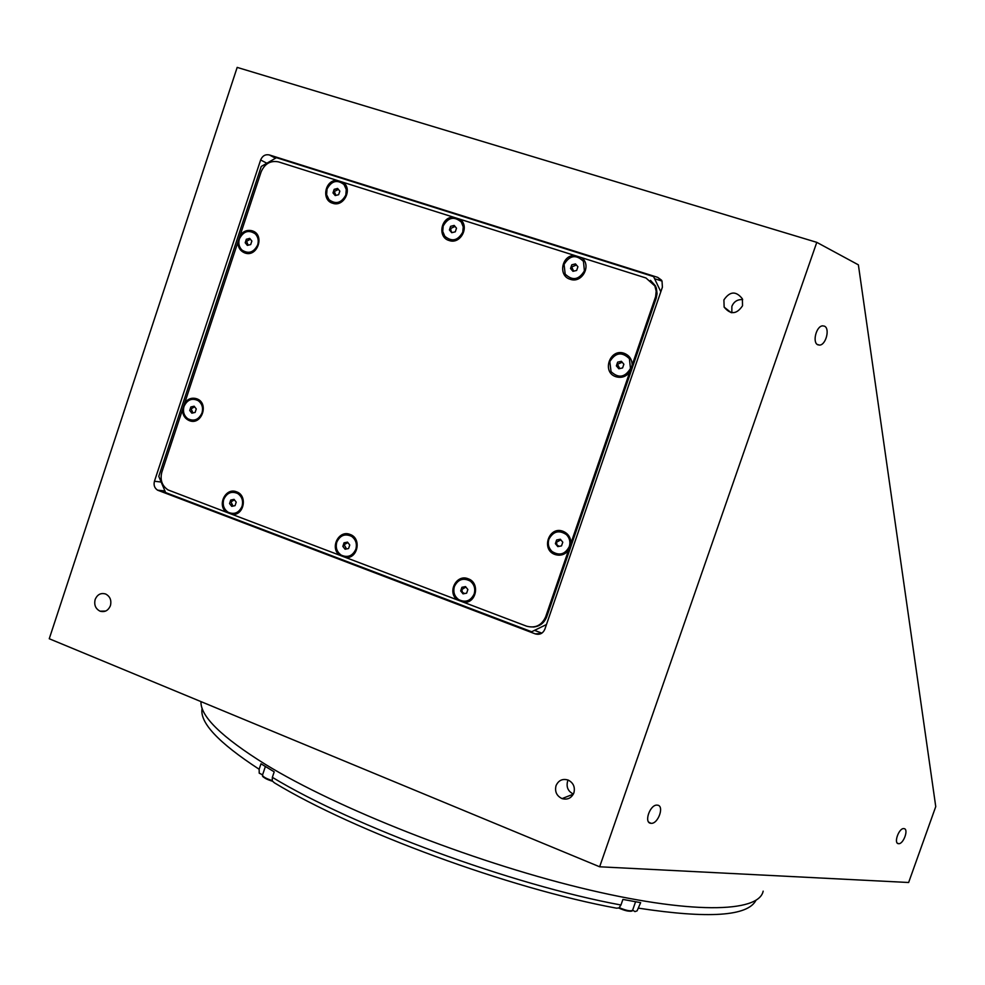<?xml version="1.0" encoding="UTF-8"?>
<svg xmlns="http://www.w3.org/2000/svg" width="985" height="985" viewBox="0 0 985 985"><rect width="100%" height="100%" fill="white"/><g stroke="black" fill="none" stroke-linecap="round" stroke-linejoin="round"><path stroke-width="1.48" d="M95.163 599.483C93.907 604.925 95.545 608.828 100.064 611.18C104.816 612.448 108.264 610.614 110.419 605.652C111.674 600.284 110.074 596.393 105.641 594.004C100.827 592.638 97.343 594.472 95.163 599.483M723.901 299.908L724.147 307.123C730.538 314.892 736.669 314.437 742.53 305.781L742.382 298.812C736.041 290.797 729.885 291.154 723.901 299.908M742.665 299.612C737.543 299.292 733.936 301.533 731.867 306.36L731.843 312.725M556.033 785.673C554.629 791.632 556.648 795.942 562.066 798.613C567.557 800.042 571.497 798.133 573.886 792.888C575.277 787.113 573.393 782.841 568.222 780.083C562.583 778.409 558.52 780.268 556.033 785.673M568.148 780.058L567.545 781.437C566.178 787.224 568.123 791.435 573.393 794.058M824.408 326.146L822.61 325.85C816.22 326.035 812.083 342.731 817.895 344.824L819.618 345.107C825.984 344.959 830.183 328.374 824.408 326.146M903.898 828.619L903.898 828.619C898.973 827.782 893.321 843.566 898.505 843.689L898.529 843.689C903.467 844.465 909.081 828.742 903.898 828.619M657.315 805.151L657.303 805.151C650.137 804.031 643.464 823.029 650.925 823.3L650.986 823.3C658.165 824.334 664.776 805.422 657.315 805.151M763.166 891.154C758.893 912.898 690.177 914.683 579.882 887.67C469.82 860.804 336.71 808.094 265.47 764.422C221.773 737.211 200.275 716.267 200.977 701.603M343.112 546.737L344.418 542.846M599.643 866.788L816.787 242.347L858.378 264.842L935.75 806.604L908.638 882.498L599.643 866.788L49.25 638.748L237.176 67.399L816.787 242.347M544.865 629.206L662.4 287.164L662.018 281.008L657.709 277.364L269.336 154.928C265.334 154.14 262.429 155.815 260.631 159.976L154.448 481.246C153.463 485.125 154.51 488.092 157.563 490.161L535.274 633.884C539.706 635.066 542.907 633.503 544.865 629.206M662.043 281.07L654.582 278.718M534.523 630.351L541.861 633.146M202.134 708.313C199.278 722.288 218.276 742.604 259.141 769.248L260.976 763.794L274.212 771.846L272.352 777.337C353.517 826.538 511.991 884.936 620.956 905.006L618.962 907.961L616.536 908.182C509.405 888.544 354.292 831.352 274.347 782.792L272.254 780.908L272.352 777.337M632.653 910.115L634.968 911.605L637.086 910.854L640.656 902.654L622.902 899.428L620.956 905.006M259.141 769.248L259.227 773.188L262.589 774.826M632.161 365.041C632.013 359.266 629.341 355.363 624.145 353.307C609.801 347.964 601.392 372.502 616.093 376.775C621.486 378.228 626.029 376.701 629.698 372.207L655.616 296.682L656.182 291.203L654.865 285.933L645.988 277.992L574.612 255.447C561.659 255.041 557.842 275.972 570.253 279.284C582.27 283.815 592.145 264.682 581.409 257.59M463.861 602.364C476.494 603.485 480.298 582.664 468.171 578.786C456.461 573.738 446.907 592.256 457.262 599.865L526.544 626.164C535.372 628.516 541.738 625.401 545.665 616.807L570.931 543.252C570.795 537.49 568.173 533.501 563.063 531.309C548.928 525.584 540.617 549.864 555.097 554.53C560.403 556.131 564.873 554.74 568.493 550.344M345.87 557.584C358.023 558.581 361.741 538.167 350.081 534.449C338.84 529.585 329.581 547.795 339.529 555.171L457.262 599.865M232.435 514.515C244.132 515.414 247.777 495.393 236.56 491.835C225.737 487.144 216.786 505.034 226.341 512.2L339.529 555.171M343.112 182.311L336.845 180.317C324.865 180.083 321.208 200.201 332.671 203.242C343.777 207.453 353.012 188.985 343.112 182.311L453.371 217.143C440.923 216.823 437.18 237.336 449.098 240.5C460.648 244.871 470.19 226.082 459.896 219.199L453.371 217.143M244.871 252.96C257.541 257.787 265.248 234.528 252.197 230.822C247.42 229.579 243.406 231.093 240.131 235.366L237.914 242.113C237.976 247.494 240.303 251.101 244.871 252.96M189.366 420.644C201.851 425.828 209.485 402.791 196.618 398.74C191.915 397.361 187.95 398.765 184.724 402.951L182.52 409.625C182.582 415.005 184.872 418.674 189.366 420.644M250.055 238.826L246.361 239.22L245.203 242.741L247.37 245.4L250.695 244.563L251.864 241.042L249.697 238.382L246.336 239.293M660.824 291.757L653.572 276.6L276.44 157.686L261.234 166.477L158.782 476.383L165.615 492.574L531.666 631.754L546.478 624.527M574.612 255.447L459.896 219.199M336.845 180.317L278.533 161.897C270.506 160.309 264.694 163.658 261.099 171.956L240.131 235.366M533.119 627.026C539.682 626.522 544.212 623.099 546.749 616.758L656.207 298.172L657.069 293.641L656.379 288.236L655.345 285.748L650.494 280.356M182.52 409.625L161.848 472.147C159.89 479.867 161.959 485.802 168.041 489.927L226.341 512.2M237.914 242.113L184.724 402.951M570.931 543.252L629.698 372.207M449.579 229.431L449.886 230.515M257.664 244.92C258.907 240.574 258.107 236.868 255.238 233.827C248.651 229.53 243.381 231.216 239.417 238.875C238.161 243.307 239.01 247.038 241.978 250.079C248.54 254.228 253.773 252.505 257.664 244.92M250.35 239.195L246.582 241.313L248.158 245.203M201.999 412.974C203.353 407.864 202.134 403.788 198.33 400.735C192.063 397.694 187.285 399.59 184.01 406.423C182.644 411.619 183.924 415.732 187.852 418.773C194.057 421.666 198.773 419.733 201.999 412.974M196.274 408.947L194.143 406.214L190.856 406.977L189.711 410.45L191.841 413.171L195.128 412.419L196.274 408.947M189.711 410.45L192.444 413.035M194.587 406.78L191.127 408.886L192.962 412.912M345.821 195.005L346.252 189.403L343.999 184.527C337.165 179.332 331.514 180.834 327.045 189.034L326.626 194.722L328.99 199.647C335.799 204.671 341.401 203.119 345.821 195.005M338.643 194.698L339.837 191.127L337.596 188.443L334.186 189.329L332.992 192.9L335.232 195.572L338.643 194.698M337.99 188.923L334.186 189.329M338.397 189.403L334.309 191.496L335.897 195.399M455.033 226.439L450.637 228.495L451.192 231.672L452.41 232.534M450.637 228.495L450.034 230.305L451.192 231.672M462.741 232.177L463.245 226.87L461.3 222.081C454.208 216.023 448.175 217.316 443.213 225.971L442.721 231.389L444.789 236.24C451.869 242.088 457.853 240.734 462.741 232.177M455.292 231.82L456.511 228.188L454.183 225.43L450.625 226.316L449.406 229.948L451.733 232.694L455.292 231.82M584.4 270.863L583.465 261.394C576.176 254.216 569.712 255.213 564.073 264.399L565.168 274.089C572.47 281.021 578.885 279.937 584.4 270.863M576.656 270.444L577.912 266.75L575.486 263.918L571.792 264.805L570.537 268.499L572.962 271.331L576.656 270.444M570.537 268.499L573.159 271.281M576.422 265.002L571.682 266.972L573.664 271.158M630.474 368.476L629.415 358.725C621.966 351.51 615.428 352.482 609.801 361.618L611.057 371.64C618.506 378.548 624.982 377.489 630.474 368.476M623.874 364.216L621.4 361.31L617.644 362.148L616.376 365.866L618.839 368.772L622.594 367.934L623.874 364.216M616.376 365.866L619.072 368.71M622.225 362.271L617.484 364.241L619.75 368.562M569.268 546.638C570.623 542.058 569.687 538.069 566.473 534.67C559.111 529.745 553.25 531.26 548.916 539.226C547.537 543.966 548.559 548.042 551.994 551.452C559.308 556.045 565.07 554.444 569.268 546.638M560.342 539.238L556.648 539.965L555.38 543.646L557.806 546.613L561.512 545.887L562.78 542.193L560.342 539.238M560.453 539.374L556.648 539.965M560.834 539.842L556.427 542.279L557.079 545.124L559.234 546.33M474.167 593.967C475.62 588.673 474.277 584.351 470.14 581.015C463.233 577.518 457.976 579.352 454.405 586.506C452.94 591.948 454.368 596.331 458.714 599.643C465.536 602.869 470.695 600.985 474.167 593.967M466.631 593.167L467.863 589.535L465.511 586.592L461.916 587.294L460.672 590.914L463.036 593.856L466.631 593.167M465.88 587.06L461.793 589.523L462.47 592.391L464.612 593.549M355.819 549.273C357.247 543.868 355.844 539.571 351.608 536.369C345.058 533.341 340.12 535.261 336.821 542.107C335.368 547.635 336.845 551.982 341.253 555.146C347.73 557.966 352.581 556.02 355.819 549.273M348.567 548.546L349.761 544.988L347.496 542.119L344.036 542.821L342.842 546.392L345.095 549.248L348.505 548.559M347.631 542.292L344.036 542.821M347.865 542.575L344.159 544.656L346.523 548.965M242.039 506.315C243.443 500.86 242.014 496.6 237.754 493.534C231.537 490.85 226.87 492.808 223.755 499.42C222.339 504.973 223.829 509.27 228.225 512.298C234.381 514.823 238.986 512.828 242.039 506.315M236.215 502.153L234.048 499.358L230.712 500.072L229.554 503.569L231.721 506.364L235.058 505.65L236.215 502.153M229.554 503.569L232.361 506.228M234.405 499.826L230.946 501.907L233.039 506.081M661.501 280.146L657.709 277.364M275.505 158.228L269.336 154.928M266.849 163.227L260.631 159.976M161.171 482.047L154.448 481.246M165.049 491.256L158.351 490.518M541.418 633.404L535.274 633.884M638.723 908.195C708.671 918.845 747.738 916.222 755.938 900.339M546.749 616.758L545.665 616.807M656.207 298.172L655.333 297.568M262.527 774.998L262.502 775.084C262.798 776.746 266.024 778.569 272.155 780.563M272.377 781.203C266.726 779.443 263.586 777.744 262.958 776.118M619.294 907.702C626.571 910.719 631.016 911.531 632.641 910.152L635.571 901.78M631.594 910.805C629.464 911.765 625.204 910.854 618.814 908.071M105.629 611.069L100.064 611.18M731.116 312.627L724.147 307.123M573.369 794.119L562.066 798.613M897.36 843.135L898.505 843.689M648.795 822.179L650.925 823.3M817.291 344.479L819.618 345.107M164.926 490.961L157.563 490.161M655.345 285.748L654.471 285.121M256.186 234.233L255.238 233.827M199.327 400.957L198.33 400.735M344.848 185.008L343.999 184.527M462.039 222.524L461.3 222.081M567.101 534.744L566.473 534.67M470.867 581.027L470.14 581.015M352.458 536.431L351.608 536.369M238.727 493.645L237.754 493.534M265.384 766.527L262.502 775.084C262.675 775.897 260.569 776.808 272.389 781.216M632.555 910.337C632.826 910.62 631.656 913.206 618.802 908.084"/></g></svg>
